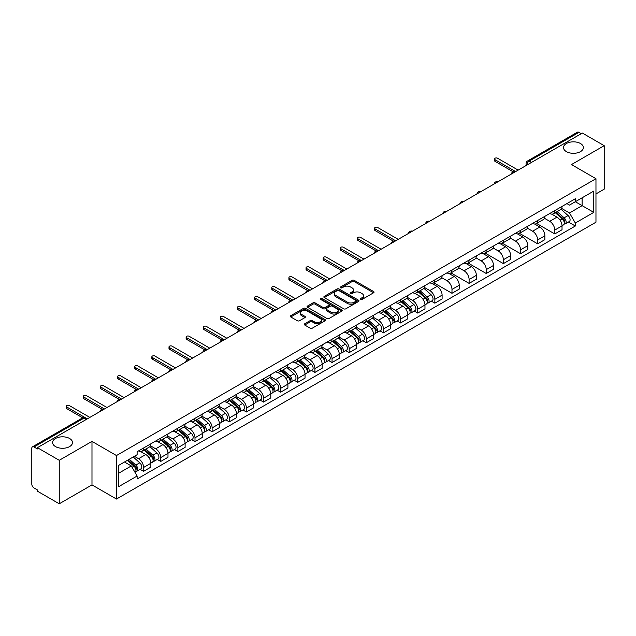 <?xml version="1.0" encoding="UTF-8"?>
<svg xmlns="http://www.w3.org/2000/svg" width="636" height="636" viewBox="0 0 636 636"><rect width="100%" height="100%" fill="white"/><g stroke="black" fill="none" stroke-linecap="round" stroke-linejoin="round"><path stroke-width="0.95" d="M360.644 299.389A1.065 0.612 0 0 0 362.154 299.389L373.602 292.775A1.526 0.882 0 0 0 374.055 292.155A1.526 0.882 0 0 0 373.602 291.534L354.204 280.333A1.526 0.882 0 0 0 352.042 280.333L340.594 286.939A1.065 0.612 0 0 0 340.276 287.377A1.065 0.612 0 0 0 340.594 287.814A1.065 0.612 0 0 0 342.104 287.814L343.583 286.955A4.881 2.814 0 0 1 350.484 286.955L352.098 287.893A4.881 2.814 0 0 1 353.529 289.881A4.881 2.814 0 0 1 352.098 291.876L350.619 292.727A1.065 0.612 0 0 0 350.301 293.164A1.065 0.612 0 0 0 350.619 293.601A1.065 0.612 0 0 0 352.129 293.601L353.608 292.743A4.881 2.814 0 0 1 360.509 292.743L362.123 293.681A4.881 2.814 0 0 1 363.554 295.668A4.881 2.814 0 0 1 362.123 297.664L360.644 298.523A1.065 0.612 0 0 0 360.334 298.952A1.065 0.612 0 0 0 360.644 299.389L360.644 298.523M69.578 438.482A9.938 5.74 0 0 0 58.751 437.242A9.938 5.74 0 0 0 52.613 442.545A9.938 5.74 0 0 0 55.523 446.599A9.938 5.74 0 0 0 66.351 447.847A9.938 5.74 0 0 0 72.488 442.545A9.938 5.74 0 0 0 69.578 438.482M580.477 143.521A9.938 5.74 0 0 0 569.649 142.273A9.938 5.74 0 0 0 563.512 147.576A9.938 5.74 0 0 0 566.422 151.638A9.938 5.74 0 0 0 577.25 152.879A9.938 5.74 0 0 0 583.387 147.576A9.938 5.74 0 0 0 580.477 143.521M304.724 323.772A1.526 0.882 0 0 0 304.278 324.392A1.526 0.882 0 0 0 304.724 325.02L310.169 328.16A1.526 0.882 0 0 0 312.324 328.16L325.044 320.814A1.526 0.882 0 0 0 325.489 320.194A1.526 0.882 0 0 0 325.044 319.574L305.638 308.365A1.526 0.882 0 0 0 303.483 308.365L290.763 315.71A1.526 0.882 0 0 0 290.318 316.33A1.526 0.882 0 0 0 290.763 316.959L297.338 320.751A1.526 0.882 0 0 0 299.492 320.751L304.938 317.61A1.526 0.882 0 0 0 305.383 316.99A1.526 0.882 0 0 0 304.938 316.362L301.679 314.486A4.078 2.353 0 0 1 300.478 312.817A4.078 2.353 0 0 1 302.998 310.646A4.078 2.353 0 0 1 307.442 311.155L320.218 318.525A4.078 2.353 0 0 1 321.411 320.194A4.078 2.353 0 0 1 318.898 322.365A4.078 2.353 0 0 1 314.454 321.856L312.324 320.631A1.526 0.882 0 0 0 310.169 320.631L304.724 323.772L304.724 325.02L310.169 321.895L310.169 320.631M116.475 455.543L91.982 441.4L59.259 460.297L37.405 447.68L582.345 133.059L604.2 145.676L571.47 164.573L595.964 178.708L116.475 455.543L116.475 499.037L595.964 222.21L595.964 178.708M343.694 308.802A1.526 0.882 0 0 0 345.849 308.802L358.569 301.456A1.526 0.882 0 0 0 359.014 300.836A1.526 0.882 0 0 0 358.569 300.216L339.163 289.014A1.526 0.882 0 0 0 337.008 289.014L324.288 296.36A1.526 0.882 0 0 0 323.843 296.98A1.526 0.882 0 0 0 324.288 297.6L343.694 308.802M320.997 299.62A1.065 0.612 0 0 1 322.078 299.771L322.078 298.507L341.802 309.891A1.526 0.882 0 0 1 342.248 310.519A1.526 0.882 0 0 1 341.802 311.139L329.082 318.485A1.526 0.882 0 0 1 326.928 318.485L307.522 307.275L307.522 306.035A1.526 0.882 0 0 0 307.077 306.655A1.526 0.882 0 0 0 307.522 307.275M307.522 306.035L312.968 302.895A1.526 0.882 0 0 1 315.122 302.895L322.993 307.434A1.526 0.882 0 0 0 325.147 307.434L328.764 305.352A1.526 0.882 0 0 0 329.21 304.724A1.526 0.882 0 0 0 328.764 304.103L320.568 299.373A1.065 0.612 0 0 1 320.258 298.936A1.065 0.612 0 0 1 320.918 298.371A1.065 0.612 0 0 1 322.078 298.507M59.259 460.297L59.259 503.792L37.405 491.175L37.405 489.911L33.994 487.939A3.108 1.797 -120 0 1 31.8 484.139L31.8 448.253A3.108 1.797 -120 0 1 32.444 446.83L82.195 418.106A3.108 1.797 60 0 1 83.745 418.257L33.994 446.981A3.108 1.797 -120 0 0 32.444 446.83M595.964 193.924L604.2 189.17L604.2 145.676M59.259 503.792L91.982 484.902L116.475 499.037M37.405 447.68L37.405 448.944L33.994 446.981M531.497 162.419L529.192 161.083A3.108 1.797 60 0 0 527.634 160.932L577.385 132.209A3.108 1.797 60 0 1 578.943 132.36L529.192 161.083A3.108 1.797 120 0 0 526.998 164.891L526.998 165.018M581.248 133.695L578.943 132.36M554.783 210.603A7.147 4.126 60 0 1 553.296 213.807L560.547 209.626A7.147 4.126 -120 0 0 562.025 206.422M544.495 218.299L549.727 221.32A7.147 4.126 60 0 1 554.783 230.073L562.025 225.883A7.147 4.126 -120 0 0 556.977 217.138L551.786 214.141M562.025 225.883L562.025 229.755L554.783 233.937L536.609 223.451M553.296 213.807A7.147 4.126 60 0 1 549.782 213.489M554.783 230.073L554.783 233.937M537.651 220.493A7.147 4.126 60 0 1 536.164 223.705L543.414 219.515A7.147 4.126 -120 0 0 544.893 216.312M519.477 233.34L537.651 243.827L544.893 239.645L544.893 235.773A7.147 4.126 -120 0 0 539.845 227.028L534.653 224.031M536.164 223.705A7.147 4.126 60 0 1 532.65 223.379M527.363 228.189L532.594 231.21A7.147 4.126 60 0 1 537.651 239.963L537.651 243.827M520.51 230.383A7.147 4.126 60 0 1 519.032 233.595L526.282 229.405A7.147 4.126 -120 0 0 527.761 226.201M502.345 243.23L520.518 253.716L527.761 249.535L527.761 245.671A7.147 4.126 -120 0 0 522.712 236.918L517.521 233.921M519.032 233.595A7.147 4.126 60 0 1 515.518 233.269M510.231 238.079L515.462 241.1A7.147 4.126 60 0 1 520.518 249.853L520.518 253.716M503.378 240.281A7.147 4.126 60 0 1 501.899 243.485L509.15 239.303A7.147 4.126 -120 0 0 510.628 236.091M485.212 253.12L503.378 263.614L510.628 259.424L510.628 255.561A7.147 4.126 -120 0 0 505.58 246.808L500.389 243.811M501.899 243.485A7.147 4.126 60 0 1 498.385 243.159M493.099 247.968L498.33 250.989A7.147 4.126 60 0 1 503.378 259.742L503.378 263.614M486.246 250.171A7.147 4.126 60 0 1 484.767 253.374L492.018 249.193A7.147 4.126 -120 0 0 493.496 245.981M468.08 263.01L486.246 273.504L493.496 269.314L493.496 265.45A7.147 4.126 -120 0 0 488.448 256.698L483.257 253.708M484.767 253.374A7.147 4.126 60 0 1 481.253 253.056M475.967 257.866L481.198 260.887A7.147 4.126 60 0 1 486.246 269.632L486.246 273.504M469.114 260.06A7.147 4.126 60 0 1 467.635 263.264L474.885 259.083A7.147 4.126 -120 0 0 476.364 255.879M450.948 272.9L469.114 283.394L476.364 279.212L476.364 275.34A7.147 4.126 -120 0 0 471.316 266.587L466.124 263.598M467.635 263.264A7.147 4.126 60 0 1 464.121 262.946M458.826 267.756L464.065 270.777A7.147 4.126 60 0 1 469.114 279.53L469.114 283.394M451.981 269.95A7.147 4.126 60 0 1 450.503 273.162L457.753 268.972A7.147 4.126 -120 0 0 459.232 265.769M433.816 282.797L451.981 293.283L459.232 289.102L459.232 285.23A7.147 4.126 -120 0 0 454.183 276.485L448.992 273.488M450.503 273.162A7.147 4.126 60 0 1 446.989 272.836M441.694 277.646L446.933 280.667A7.147 4.126 60 0 1 451.981 289.42L451.981 293.283M434.849 279.84A7.147 4.126 60 0 1 433.37 283.052L440.621 278.862A7.147 4.126 -120 0 0 442.1 275.658M431.375 301.17L434.849 303.173L442.1 298.992L442.1 295.128A7.147 4.126 -120 0 0 437.051 286.375L431.86 283.378M433.37 283.052A7.147 4.126 60 0 1 429.857 282.726M424.562 287.536L429.801 290.557A7.147 4.126 60 0 1 434.849 299.31L434.849 303.173M417.717 289.738A7.147 4.126 60 0 1 416.238 292.942L423.489 288.76A7.147 4.126 -120 0 0 424.967 285.548M414.243 311.06L417.717 313.071L424.967 308.881L424.967 305.018A7.147 4.126 -120 0 0 419.919 296.265L414.728 293.268M416.238 292.942A7.147 4.126 60 0 1 412.724 292.616M407.43 297.425L412.669 300.446A7.147 4.126 60 0 1 417.717 309.199L417.717 313.071M400.585 299.628A7.147 4.126 60 0 1 399.106 302.831L406.356 298.65A7.147 4.126 -120 0 0 407.835 295.438M397.11 320.949L400.585 322.961L407.835 318.771L407.835 314.907A7.147 4.126 -120 0 0 402.787 306.155L397.595 303.157M399.106 302.831A7.147 4.126 60 0 1 395.592 302.513M390.297 307.315L395.536 310.344A7.147 4.126 60 0 1 400.585 319.089L400.585 322.961M383.452 309.517A7.147 4.126 60 0 1 381.974 312.721L389.224 308.54A7.147 4.126 -120 0 0 390.703 305.336M379.978 330.847L383.452 332.851L390.703 328.669L390.703 324.797A7.147 4.126 -120 0 0 385.655 316.044L380.463 313.055M381.974 312.721A7.147 4.126 60 0 1 378.46 312.403M373.165 317.213L378.404 320.234A7.147 4.126 60 0 1 383.452 328.979L383.452 332.851M366.32 319.407A7.147 4.126 60 0 1 364.841 322.619L372.092 318.429A7.147 4.126 -120 0 0 373.57 315.225M362.846 340.737L366.32 342.74L373.57 338.559L373.57 334.687A7.147 4.126 -120 0 0 368.522 325.942L363.331 322.945M364.841 322.619A7.147 4.126 60 0 1 361.328 322.293M356.033 327.103L361.272 330.124A7.147 4.126 60 0 1 366.32 338.877L366.32 342.74M349.188 329.297A7.147 4.126 60 0 1 347.709 332.509L354.96 328.319A7.147 4.126 -120 0 0 356.438 325.115M345.714 350.627L349.188 352.63L356.438 348.449L356.438 344.577A7.147 4.126 -120 0 0 351.39 335.832L346.199 332.835M347.709 332.509A7.147 4.126 60 0 1 344.195 332.183M338.901 336.993L344.14 340.014A7.147 4.126 60 0 1 349.188 348.767L349.188 352.63M332.056 339.195A7.147 4.126 60 0 1 330.577 342.399L337.827 338.217A7.147 4.126 -120 0 0 339.306 335.005M328.581 360.517L332.056 362.528L339.306 358.338L339.306 354.475A7.147 4.126 -120 0 0 334.258 345.722L329.066 342.725M330.577 342.399A7.147 4.126 60 0 1 327.063 342.073M321.768 346.882L327.007 349.903A7.147 4.126 60 0 1 332.056 358.656L332.056 362.528M314.923 349.085A7.147 4.126 60 0 1 313.445 352.288L320.695 348.107A7.147 4.126 -120 0 0 322.174 344.895M311.449 370.406L314.923 372.418L322.174 368.228L322.174 364.364A7.147 4.126 -120 0 0 317.118 355.611L311.934 352.614M313.445 352.288A7.147 4.126 60 0 1 309.931 351.97M304.636 356.772L309.875 359.801A7.147 4.126 60 0 1 314.923 368.546L314.923 372.418M297.791 358.974A7.147 4.126 60 0 1 296.312 362.178L303.563 357.996A7.147 4.126 -120 0 0 305.041 354.793M294.317 380.304L297.791 382.308L305.041 378.126L305.041 374.254A7.147 4.126 -120 0 0 299.985 365.501L294.802 362.512M296.312 362.178A7.147 4.126 60 0 1 292.799 361.86M287.504 366.67L292.743 369.691A7.147 4.126 60 0 1 297.791 378.436L297.791 382.308M280.659 368.864A7.147 4.126 60 0 1 279.18 372.076L286.431 367.886A7.147 4.126 -120 0 0 287.909 364.682M277.185 390.194L280.659 392.197L287.909 388.016L287.909 384.144A7.147 4.126 -120 0 0 282.853 375.399L277.67 372.402M279.18 372.076A7.147 4.126 60 0 1 275.666 371.75M270.372 376.56L275.611 379.581A7.147 4.126 60 0 1 280.659 388.334L280.659 392.197M263.527 378.754A7.147 4.126 60 0 1 262.048 381.966L269.298 377.776A7.147 4.126 -120 0 0 270.777 374.572M260.052 400.084L263.527 402.087L270.777 397.905L270.777 394.034A7.147 4.126 -120 0 0 265.721 385.289L260.537 382.292M262.048 381.966A7.147 4.126 60 0 1 258.534 381.64M253.239 386.45L258.478 389.471A7.147 4.126 60 0 1 263.527 398.223L263.527 402.087M246.394 388.652A7.147 4.126 60 0 1 244.916 391.856L252.166 387.674A7.147 4.126 -120 0 0 253.645 384.462M242.92 409.974L246.394 411.985L253.645 407.795L253.645 403.932A7.147 4.126 -120 0 0 248.589 395.179L243.405 392.181M244.916 391.856A7.147 4.126 60 0 1 241.402 391.53M236.107 396.339L241.346 399.36A7.147 4.126 60 0 1 246.394 408.113L246.394 411.985M229.262 398.541A7.147 4.126 60 0 1 227.783 401.745L235.034 397.564A7.147 4.126 -120 0 0 236.513 394.352M225.788 419.863L229.262 421.875L236.513 417.685L236.513 413.821A7.147 4.126 -120 0 0 231.456 405.068L226.273 402.071M227.783 401.745A7.147 4.126 60 0 1 224.27 401.427M218.975 406.229L224.214 409.258A7.147 4.126 60 0 1 229.262 418.003L229.262 421.875M212.13 408.431A7.147 4.126 60 0 1 210.651 411.635L217.902 407.453A7.147 4.126 -120 0 0 219.38 404.25M208.656 429.761L212.13 431.765L219.38 427.583L219.38 423.711A7.147 4.126 -120 0 0 214.324 414.958L209.141 411.969M210.651 411.635A7.147 4.126 60 0 1 207.137 411.317M201.843 416.127L207.082 419.148A7.147 4.126 60 0 1 212.13 427.893L212.13 431.765M194.998 418.321A7.147 4.126 60 0 1 193.519 421.525L200.769 417.343A7.147 4.126 -120 0 0 202.248 414.139M191.523 439.651L194.998 441.654L202.248 437.473L202.248 433.601A7.147 4.126 -120 0 0 197.192 424.856L192.008 421.859M193.519 421.525A7.147 4.126 60 0 1 189.997 421.207M184.71 426.017L189.949 429.038A7.147 4.126 60 0 1 194.998 437.791L194.998 441.654M177.865 428.211A7.147 4.126 60 0 1 176.387 431.423L183.637 427.233A7.147 4.126 -120 0 0 185.116 424.029M174.391 449.541L177.865 451.544L185.116 447.362L185.116 443.491A7.147 4.126 -120 0 0 180.06 434.746L174.876 431.749M176.387 431.423A7.147 4.126 60 0 1 172.865 431.097M167.578 435.906L172.817 438.927A7.147 4.126 60 0 1 177.865 447.68L177.865 451.544M160.733 438.101A7.147 4.126 60 0 1 159.254 441.312L166.505 437.123A7.147 4.126 -120 0 0 167.984 433.919M157.259 459.43L160.733 461.442L167.984 457.252L167.984 453.388A7.147 4.126 -120 0 0 162.927 444.636L157.744 441.638M159.254 441.312A7.147 4.126 60 0 1 155.733 440.987M150.446 445.796L155.685 448.817A7.147 4.126 60 0 1 160.733 457.57L160.733 461.442M143.601 447.998A7.147 4.126 60 0 1 142.122 451.202L149.373 447.021A7.147 4.126 -120 0 0 150.851 443.809M140.127 469.32L143.601 471.332L150.851 467.142L150.851 463.278A7.147 4.126 -120 0 0 145.795 454.525L140.612 451.528M142.122 451.202A7.147 4.126 60 0 1 138.6 450.884M134.379 456.298L138.545 458.715A7.147 4.126 60 0 1 143.601 467.46L143.601 471.332M566.915 203.6L569.498 205.086L593.77 191.078L582.123 197.796L582.123 205.659L569.498 212.949L561.628 208.409M118.67 473.232L131.302 465.942L137.122 476.022L118.67 486.675L118.67 465.369L137.122 454.716L137.122 451.735L575.318 198.75L575.318 201.723L593.77 212.376L575.318 223.029L569.498 212.949M593.77 191.078L593.77 212.376M137.122 476.022L137.122 479.003L575.318 226.011L575.318 223.029M91.982 441.4L91.982 484.902M131.302 465.942L124.489 462.006M568.433 222.044L575.318 226.011M361.065 299.54L362.123 298.928A4.881 2.814 0 0 0 363.554 296.94L363.554 295.668M353.529 289.881L353.529 291.153A4.881 2.814 0 0 1 352.098 293.14L351.04 293.752M373.586 292.791L354.204 281.597A1.526 0.882 0 0 0 352.042 281.597L341.015 287.965M358.545 301.472L339.163 290.278A1.526 0.882 0 0 0 337.008 290.278L324.304 297.616M355.874 301.273A1.065 0.612 0 0 0 356.184 300.836A1.065 0.612 0 0 0 355.874 300.399L338.837 290.565A1.065 0.612 0 0 0 337.334 290.565L335.768 291.471A4.881 2.814 0 0 0 334.337 293.458A4.881 2.814 0 0 0 335.768 295.454L347.407 302.172A4.881 2.814 0 0 0 354.308 302.172L355.874 301.273L355.874 302.537A1.065 0.612 0 0 0 356.184 302.108L356.184 300.836M334.337 293.458L334.337 294.73A4.881 2.814 0 0 0 335.768 296.726L335.768 295.454M355.874 302.537L354.308 303.444A4.881 2.814 0 0 1 347.407 303.444L335.768 296.726M307.546 307.291L312.968 304.159L312.968 302.895M329.21 304.724L329.21 305.995A1.526 0.882 0 0 1 328.764 306.616L325.147 308.706A1.526 0.882 0 0 1 322.993 308.706L315.122 304.159A1.526 0.882 0 0 0 312.968 304.159M322.078 299.771L341.786 311.147M331.157 312.149A4.078 2.353 0 0 0 335.601 312.658A4.078 2.353 0 0 0 338.121 310.487A4.078 2.353 0 0 0 336.929 308.818L332.429 306.218A1.526 0.882 0 0 0 330.267 306.218L326.658 308.309A1.526 0.882 0 0 0 326.212 308.929A1.526 0.882 0 0 0 326.658 309.549L331.157 312.149L331.157 313.421A4.078 2.353 0 0 0 335.601 313.93A4.078 2.353 0 0 0 338.121 311.751L338.121 310.487M326.212 308.929L326.212 310.193A1.526 0.882 0 0 0 326.658 310.821L326.658 309.549M331.157 313.421L326.658 310.821M321.411 320.194L321.411 321.458A4.078 2.353 0 0 1 318.898 323.637A4.078 2.353 0 0 1 314.454 323.128L312.324 321.895A1.526 0.882 0 0 0 310.169 321.895M300.478 312.817L300.478 314.089A4.078 2.353 0 0 0 301.679 315.75L301.679 314.486M304.938 316.362L304.938 317.61L301.679 315.75M325.044 319.574L325.044 320.814L305.638 309.637A1.526 0.882 0 0 0 303.483 309.637L290.779 316.966L290.763 315.71M555.276 212.67L562.256 218.903A3.88 2.242 60 0 1 563.472 224.905L562.025 225.74M555.459 212.837L558.742 214.73M555.975 212.265L563.75 219.197A1.86 1.073 60 0 1 564.331 222.075A1.86 1.073 60 0 1 564.164 222.147M557.144 211.589L564.124 217.822A3.88 2.242 60 0 1 565.34 223.824A3.88 2.242 60 0 1 564.172 223.952M561.032 209.252L568.075 215.54A3.88 2.242 60 0 1 569.3 221.543L565.34 223.824M513.236 171.847L495.039 161.337A1.789 1.034 180 0 1 494.514 160.606L494.514 158.96A1.789 1.034 -0 0 0 495.039 159.692L515.629 171.577M518.157 170.122L497.559 158.229A1.789 1.034 -0 0 0 495.611 158.006A1.789 1.034 -0 0 0 494.514 158.96M418.218 291.805L425.198 298.03A3.88 2.242 60 0 1 426.414 304.032L424.967 304.875M418.401 291.964L421.684 293.864M418.917 291.391L426.684 298.324A1.86 1.073 60 0 1 427.273 301.21A1.86 1.073 60 0 1 427.106 301.273M420.086 290.724L427.066 296.956A3.88 2.242 60 0 1 428.282 302.959A3.88 2.242 60 0 1 427.106 303.078M423.974 288.386L431.017 294.667A3.88 2.242 60 0 1 432.234 300.677L428.282 302.959M401.085 301.695L408.066 307.919A3.88 2.242 60 0 1 409.282 313.93L407.835 314.764M401.268 301.854L404.552 303.754M401.785 301.289L409.552 308.221A1.86 1.073 60 0 1 410.14 311.099A1.86 1.073 60 0 1 409.974 311.171M402.946 300.613L409.934 306.846A3.88 2.242 60 0 1 411.15 312.848A3.88 2.242 60 0 1 409.974 312.976M406.841 298.276L413.885 304.565A3.88 2.242 60 0 1 415.101 310.567L411.15 312.848M383.953 311.584L390.933 317.817A3.88 2.242 60 0 1 392.15 323.819L390.703 324.654M384.136 311.751L387.419 313.643M384.653 311.179L392.42 318.111A1.86 1.073 60 0 1 393.008 320.989A1.86 1.073 60 0 1 392.841 321.061M385.814 310.503L392.802 316.736A3.88 2.242 60 0 1 394.018 322.738A3.88 2.242 60 0 1 392.841 322.865M389.709 308.166L396.753 314.454A3.88 2.242 60 0 1 397.969 320.457L394.018 322.738M366.821 321.474L373.801 327.707A3.88 2.242 60 0 1 375.017 333.709L373.57 334.544M367.004 321.641L370.287 323.541M367.521 321.069L375.288 328.001A1.86 1.073 60 0 1 375.876 330.879A1.86 1.073 60 0 1 375.709 330.951M368.681 320.401L375.669 326.626A3.88 2.242 60 0 1 376.886 332.628A3.88 2.242 60 0 1 375.709 332.755M372.577 318.064L379.62 324.344A3.88 2.242 60 0 1 380.837 330.346L376.886 332.628M349.689 331.364L356.669 337.597A3.88 2.242 60 0 1 357.885 343.599L356.438 344.434M349.872 331.531L353.155 333.431M350.388 330.959L358.155 337.891A1.86 1.073 60 0 1 358.744 340.777A1.86 1.073 60 0 1 358.577 340.84M351.549 330.291L358.537 336.516A3.88 2.242 60 0 1 359.753 342.526A3.88 2.242 60 0 1 358.577 342.645M355.445 327.953L362.488 334.234A3.88 2.242 60 0 1 363.705 340.236L359.753 342.526M332.556 341.262L339.537 347.487A3.88 2.242 60 0 1 340.753 353.489L339.306 354.332M332.739 341.421L336.023 343.321M333.256 340.848L341.023 347.781A1.86 1.073 60 0 1 341.612 350.667A1.86 1.073 60 0 1 341.437 350.73M334.417 340.18L341.405 346.413A3.88 2.242 60 0 1 342.621 352.416A3.88 2.242 60 0 1 341.445 352.535M338.312 337.843L345.356 344.124A3.88 2.242 60 0 1 346.572 350.134L342.621 352.416M315.424 351.151L322.404 357.376A3.88 2.242 60 0 1 323.621 363.387L322.174 364.221M315.607 351.31L318.89 353.211M316.124 350.746L323.891 357.671A1.86 1.073 60 0 1 324.479 360.556A1.86 1.073 60 0 1 324.304 360.62M317.285 350.07L324.273 356.303A3.88 2.242 60 0 1 325.489 362.305A3.88 2.242 60 0 1 324.312 362.433M321.18 347.733L328.224 354.021A3.88 2.242 60 0 1 329.44 360.024L325.489 362.305M298.284 361.041L305.272 367.266A3.88 2.242 60 0 1 306.488 373.276L305.041 374.111M298.475 361.208L301.758 363.1M298.992 360.636L306.759 367.568A1.86 1.073 60 0 1 307.347 370.446A1.86 1.073 60 0 1 307.172 370.518M300.152 359.96L307.132 366.193A3.88 2.242 60 0 1 308.357 372.195A3.88 2.242 60 0 1 307.18 372.322M304.048 357.623L311.091 363.911A3.88 2.242 60 0 1 312.308 369.914L308.357 372.195M281.152 370.931L288.14 377.164A3.88 2.242 60 0 1 289.356 383.166L287.909 384.001M281.343 371.098L284.626 372.99M281.859 370.526L289.626 377.458A1.86 1.073 60 0 1 290.215 380.336A1.86 1.073 60 0 1 290.04 380.408M283.02 369.858L290 376.083A3.88 2.242 60 0 1 291.224 382.085A3.88 2.242 60 0 1 290.048 382.212M286.916 367.521L293.959 373.801A3.88 2.242 60 0 1 295.176 379.803L291.224 382.085M264.02 380.821L271.008 387.054A3.88 2.242 60 0 1 272.224 393.056L270.777 393.891M264.21 380.988L267.494 382.888M264.727 380.415L272.494 387.348A1.86 1.073 60 0 1 273.083 390.234A1.86 1.073 60 0 1 272.908 390.297M265.888 379.748L272.868 385.973A3.88 2.242 60 0 1 274.092 391.983A3.88 2.242 60 0 1 272.916 392.102M269.783 377.41L276.827 383.691A3.88 2.242 60 0 1 278.043 389.693L274.092 391.983M246.887 390.711L253.875 396.944A3.88 2.242 60 0 1 255.092 402.946L253.645 403.788M247.078 390.878L250.361 392.778M247.595 390.305L255.362 397.238A1.86 1.073 60 0 1 255.95 400.124A1.86 1.073 60 0 1 255.775 400.187M248.755 389.637L255.736 395.862A3.88 2.242 60 0 1 256.96 401.873A3.88 2.242 60 0 1 255.783 401.992M252.651 387.3L259.695 393.581A3.88 2.242 60 0 1 260.911 399.591L256.96 401.873M229.755 400.608L236.743 406.833A3.88 2.242 60 0 1 237.959 412.836L236.513 413.678M229.946 400.767L233.229 402.668M230.463 400.203L238.23 407.127A1.86 1.073 60 0 1 238.818 410.013A1.86 1.073 60 0 1 238.643 410.077M231.623 399.527L238.603 405.76A3.88 2.242 60 0 1 239.828 411.762A3.88 2.242 60 0 1 238.651 411.89M235.519 397.19L242.562 403.478A3.88 2.242 60 0 1 243.779 409.481L239.828 411.762M212.623 410.498L219.611 416.723A3.88 2.242 60 0 1 220.827 422.733L219.38 423.568M212.814 410.665L216.097 412.557M213.33 410.093L221.097 417.025A1.86 1.073 60 0 1 221.686 419.903A1.86 1.073 60 0 1 221.511 419.975M214.491 409.417L221.471 415.65A3.88 2.242 60 0 1 222.695 421.652A3.88 2.242 60 0 1 221.519 421.779M218.387 407.08L225.43 413.368A3.88 2.242 60 0 1 226.647 419.37L222.695 421.652M195.491 420.388L202.471 426.621A3.88 2.242 60 0 1 203.695 432.623L202.248 433.458M195.681 420.555L198.965 422.447M196.198 419.983L203.965 426.915A1.86 1.073 60 0 1 204.554 429.793A1.86 1.073 60 0 1 204.379 429.864M197.359 419.307L204.339 425.54A3.88 2.242 60 0 1 205.563 431.542A3.88 2.242 60 0 1 204.387 431.669M201.254 416.978L208.298 423.258A3.88 2.242 60 0 1 209.514 429.26L205.563 431.542M393.31 241.084L375.105 230.574A1.789 1.034 180 0 1 374.588 229.85L374.588 228.197A1.789 1.034 -0 0 0 375.105 228.928L395.703 240.813M398.223 239.359L377.633 227.473A1.789 1.034 -0 0 0 375.685 227.243A1.789 1.034 -0 0 0 374.588 228.197M376.178 250.974L357.973 240.472A1.789 1.034 180 0 1 357.456 239.74L357.456 238.087A1.789 1.034 -0 0 0 357.973 238.818L378.571 250.711M381.091 249.248L360.501 237.363A1.789 1.034 -0 0 0 358.553 237.141A1.789 1.034 -0 0 0 357.456 238.087M359.046 260.863L340.84 250.361A1.789 1.034 180 0 1 340.324 249.63L340.324 247.984A1.789 1.034 -0 0 0 340.84 248.708L361.439 260.601M363.959 259.138L343.368 247.253A1.789 1.034 -0 0 0 341.421 247.03A1.789 1.034 -0 0 0 340.324 247.984M341.914 270.761L323.708 260.251A1.789 1.034 180 0 1 323.191 259.52L323.191 257.874A1.789 1.034 -0 0 0 323.708 258.606L344.307 270.491M346.827 269.036L326.236 257.143A1.789 1.034 -0 0 0 324.288 256.92A1.789 1.034 -0 0 0 323.191 257.874M324.781 280.651L306.576 270.141A1.789 1.034 180 0 1 306.059 269.41L306.059 267.764A1.789 1.034 -0 0 0 306.576 268.495L327.166 280.381M329.694 278.926L309.104 267.033A1.789 1.034 -0 0 0 307.156 266.81A1.789 1.034 -0 0 0 306.059 267.764M307.649 290.541L289.444 280.031A1.789 1.034 180 0 1 288.919 279.307L288.919 277.654A1.789 1.034 -0 0 0 289.444 278.385L310.034 290.27M312.562 288.816L291.972 276.922A1.789 1.034 -0 0 0 290.024 276.7A1.789 1.034 -0 0 0 288.919 277.654M290.517 300.43L272.311 289.921A1.789 1.034 180 0 1 271.787 289.197L271.787 287.544A1.789 1.034 -0 0 0 272.311 288.275L292.902 300.168M295.43 298.705L274.839 286.82A1.789 1.034 -0 0 0 272.892 286.598A1.789 1.034 -0 0 0 271.787 287.544M273.385 310.32L255.179 299.818A1.789 1.034 180 0 1 254.654 299.087L254.654 297.441A1.789 1.034 -0 0 0 255.179 298.165L275.77 310.058M278.298 308.595L257.707 296.71A1.789 1.034 -0 0 0 255.759 296.487A1.789 1.034 -0 0 0 254.654 297.441M256.252 320.218L238.047 309.708A1.789 1.034 180 0 1 237.522 308.977L237.522 307.331A1.789 1.034 -0 0 0 238.047 308.062L258.637 319.948M261.165 318.485L240.575 306.6A1.789 1.034 -0 0 0 238.627 306.377A1.789 1.034 -0 0 0 237.522 307.331M239.112 330.108L220.915 319.598A1.789 1.034 180 0 1 220.39 318.867L220.39 317.221A1.789 1.034 -0 0 0 220.915 317.952L241.505 329.838M244.033 328.383L223.443 316.49A1.789 1.034 -0 0 0 221.495 316.267A1.789 1.034 -0 0 0 220.39 317.221M221.98 339.998L203.782 329.488A1.789 1.034 180 0 1 203.258 328.764L203.258 327.111A1.789 1.034 -0 0 0 203.782 327.842L224.373 339.727M226.901 338.273L206.31 326.379A1.789 1.034 -0 0 0 204.363 326.157A1.789 1.034 -0 0 0 203.258 327.111M204.848 349.887L186.65 339.378A1.789 1.034 180 0 1 186.125 338.654L186.125 337A1.789 1.034 -0 0 0 186.65 337.732L207.241 349.625M209.769 348.162L189.178 336.277A1.789 1.034 -0 0 0 187.23 336.054A1.789 1.034 -0 0 0 186.125 337M187.715 359.777L169.518 349.275A1.789 1.034 180 0 1 168.993 348.544L168.993 346.898A1.789 1.034 -0 0 0 169.518 347.622L190.108 359.515M192.636 358.052L172.046 346.167A1.789 1.034 -0 0 0 170.098 345.944A1.789 1.034 -0 0 0 168.993 346.898M170.583 369.675L152.386 359.165A1.789 1.034 180 0 1 151.861 358.434L151.861 356.788A1.789 1.034 -0 0 0 152.386 357.512L172.976 369.405M175.504 367.942L154.914 356.057A1.789 1.034 -0 0 0 152.966 355.834A1.789 1.034 -0 0 0 151.861 356.788M153.451 379.565L135.253 369.055A1.789 1.034 180 0 1 134.729 368.324L134.729 366.678A1.789 1.034 -0 0 0 135.253 367.409L155.844 379.295M158.372 377.84L137.781 365.946A1.789 1.034 -0 0 0 135.834 365.724A1.789 1.034 -0 0 0 134.729 366.678M178.358 430.278L185.338 436.511A3.88 2.242 60 0 1 186.563 442.513L185.116 443.348M178.549 430.445L181.832 432.345M179.066 429.872L186.833 436.805A1.86 1.073 60 0 1 187.421 439.691A1.86 1.073 60 0 1 187.246 439.754M180.226 429.205L187.207 435.429A3.88 2.242 60 0 1 188.431 441.432A3.88 2.242 60 0 1 187.254 441.559M184.122 426.867L191.166 433.148A3.88 2.242 60 0 1 192.382 439.15L188.431 441.432M136.319 389.455L118.121 378.945A1.789 1.034 180 0 1 117.596 378.221L117.596 376.568A1.789 1.034 -0 0 0 118.121 377.299L138.712 389.184M141.24 387.729L120.649 375.836A1.789 1.034 -0 0 0 118.701 375.614A1.789 1.034 -0 0 0 117.596 376.568M161.226 440.168L168.206 446.4A3.88 2.242 60 0 1 169.43 452.403L167.984 453.237M161.417 440.335L164.7 442.235M161.934 439.762L169.701 446.695A1.86 1.073 60 0 1 170.289 449.58A1.86 1.073 60 0 1 170.114 449.644M163.094 439.094L170.074 445.319A3.88 2.242 60 0 1 171.299 451.329A3.88 2.242 60 0 1 170.122 451.449M166.99 436.757L174.033 443.038A3.88 2.242 60 0 1 175.25 449.048L171.299 451.329M119.186 399.344L100.989 388.835A1.789 1.034 180 0 1 100.464 388.111L100.464 386.457A1.789 1.034 -0 0 0 100.989 387.189L121.579 399.074M124.107 397.619L103.517 385.734A1.789 1.034 -0 0 0 101.569 385.503A1.789 1.034 -0 0 0 100.464 386.457M144.094 450.065L151.074 456.29A3.88 2.242 60 0 1 152.298 462.293L150.843 463.135M144.285 450.224L147.568 452.124M144.801 449.652L152.568 456.584A1.86 1.073 60 0 1 153.157 459.47A1.86 1.073 60 0 1 152.982 459.534M145.962 448.984L152.942 455.217A3.88 2.242 60 0 1 154.166 461.219A3.88 2.242 60 0 1 152.99 461.346M149.858 446.647L156.901 452.935A3.88 2.242 60 0 1 158.118 458.938L154.166 461.219M102.054 409.234L83.857 398.732A1.789 1.034 180 0 1 83.332 398.001L83.332 396.355A1.789 1.034 -0 0 0 83.857 397.079L104.447 408.972M106.975 407.509L86.385 395.624A1.789 1.034 -0 0 0 84.437 395.401A1.789 1.034 -0 0 0 83.332 396.355M127.391 460.337L133.942 466.18A3.88 2.242 60 0 1 135.166 472.19L134.975 472.302M127.454 460.297L130.436 462.014M128.09 459.931L135.436 466.482A1.86 1.073 60 0 1 136.024 469.36A1.86 1.073 60 0 1 135.85 469.432M129.259 459.256L135.81 465.107A3.88 2.242 60 0 1 137.034 471.109A3.88 2.242 60 0 1 135.858 471.236M133.21 456.974L139.769 462.825A3.88 2.242 60 0 1 140.985 468.827L137.034 471.109M82.728 417.86L66.724 408.622A1.789 1.034 180 0 1 66.2 407.891L66.2 406.245A1.789 1.034 -0 0 0 66.724 406.968L87.315 418.862M89.843 417.399L69.252 405.514A1.789 1.034 -0 0 0 67.305 405.291A1.789 1.034 -0 0 0 66.2 406.245M527.101 164.955L526.998 164.891A3.108 1.797 0 0 1 526.083 163.619L526.083 165.543M160.733 457.57L167.984 453.388M177.865 447.68L185.116 443.491M194.998 437.791L202.248 433.601M212.13 427.893L219.38 423.711M229.262 418.003L236.513 413.821M246.394 408.113L253.645 403.932M263.527 398.223L270.777 394.034M280.659 388.334L287.909 384.144M297.791 378.436L305.041 374.254M314.923 368.546L322.174 364.364M332.056 358.656L339.306 354.475M349.188 348.767L356.438 344.577M366.32 338.877L373.57 334.687M383.452 328.979L390.703 324.797M400.585 319.089L407.835 314.907M417.717 309.199L424.967 305.018M434.849 299.31L442.1 295.128M451.981 289.42L459.232 285.23M469.114 279.53L476.364 275.34M486.246 269.632L493.496 265.45M503.378 259.742L510.628 255.561M520.518 249.853L527.761 245.671M537.651 239.963L544.893 235.773M143.601 467.46L150.851 463.278M138.545 458.715L145.795 454.525M155.685 448.817L162.927 444.636M172.817 438.927L180.06 434.746M189.949 429.038L197.192 424.856M207.082 419.148L214.324 414.958M224.214 409.258L231.456 405.068M241.346 399.36L248.589 395.179M258.478 389.471L265.721 385.289M275.611 379.581L282.853 375.399M292.743 369.691L299.985 365.501M309.875 359.801L317.118 355.611M327.007 349.903L334.258 345.722M344.14 340.014L351.39 335.832M361.272 330.124L368.522 325.942M378.404 320.234L385.655 316.044M395.536 310.344L402.787 306.155M412.669 300.446L419.919 296.265M429.801 290.557L437.051 286.375M446.933 280.667L454.183 276.485M464.065 270.777L471.316 266.587M481.198 260.887L488.448 256.698M498.33 250.989L505.58 246.808M515.462 241.1L522.712 236.918M532.594 231.21L539.845 227.028M549.727 221.32L556.977 217.138M514.937 171.974A3.108 1.797 120 0 0 513.57 172.769M497.805 181.864A3.108 1.797 120 0 0 496.438 182.659M480.673 191.754A3.108 1.797 120 0 0 479.305 192.549M463.541 201.644A3.108 1.797 120 0 0 462.173 202.439M446.408 211.542A3.108 1.797 120 0 0 445.041 212.329M429.276 221.431A3.108 1.797 120 0 0 427.909 222.218M412.144 231.321A3.108 1.797 120 0 0 410.777 232.116M395.012 241.211A3.108 1.797 120 0 0 393.644 242.006M377.879 251.101A3.108 1.797 120 0 0 376.512 251.896M360.747 260.999A3.108 1.797 120 0 0 359.38 261.786M343.615 270.888A3.108 1.797 120 0 0 342.248 271.675M326.483 280.778A3.108 1.797 120 0 0 325.115 281.573M309.35 290.668A3.108 1.797 120 0 0 307.983 291.463M292.218 300.558A3.108 1.797 120 0 0 290.843 301.353M275.086 310.455A3.108 1.797 120 0 0 273.711 311.243M257.954 320.345A3.108 1.797 120 0 0 256.578 321.132M240.821 330.235A3.108 1.797 120 0 0 239.446 331.03M223.689 340.125A3.108 1.797 120 0 0 222.314 340.92M206.557 350.015A3.108 1.797 120 0 0 205.182 350.81M189.425 359.912A3.108 1.797 120 0 0 188.049 360.699M172.292 369.802A3.108 1.797 120 0 0 170.917 370.589M155.16 379.692A3.108 1.797 120 0 0 153.785 380.487M138.028 389.582A3.108 1.797 120 0 0 136.653 390.377M120.896 399.472A3.108 1.797 120 0 0 119.52 400.267M103.763 409.369A3.108 1.797 120 0 0 102.388 410.156M86.051 419.593L83.745 418.257A3.108 1.797 120 0 1 85.303 418.106A3.108 3.108 0 0 0 82.195 418.106M362.123 298.928L362.123 297.664M350.619 293.601L350.619 292.727M352.098 293.14L352.098 291.876M340.594 287.814L340.594 286.939M352.042 281.597L352.042 280.333M354.204 281.597L354.204 280.333M373.602 292.775L373.602 291.534M324.288 297.6L324.288 296.36M337.008 290.278L337.008 289.014M339.163 290.278L339.163 289.014M358.569 301.456L358.569 300.216M347.407 303.444L347.407 302.172M354.308 303.444L354.308 302.172M315.122 304.159L315.122 302.895M322.993 308.706L322.993 307.434M325.147 308.706L325.147 307.434M328.764 306.616L328.764 305.352M341.802 311.139L341.802 309.891M312.324 321.895L312.324 320.631M314.454 323.128L314.454 321.856M303.483 309.637L303.483 308.365M305.638 309.637L305.638 308.365M562.256 218.903L560.077 220.159M564.72 221.225L564.021 221.63M568.075 215.54L564.124 217.822M495.039 159.692L495.039 161.337M425.198 298.03L423.02 299.286M427.662 300.359L426.963 300.756M431.017 294.667L427.066 296.956M408.066 307.919L405.887 309.175M410.53 310.249L409.83 310.654M413.885 304.565L409.934 306.846M390.933 317.817L388.755 319.073M393.39 320.139L392.69 320.544M396.753 314.454L392.802 316.736M373.801 327.707L371.623 328.963M376.258 330.028L375.558 330.434M379.62 324.344L375.669 326.626M356.669 337.597L354.49 338.853M359.125 339.918L358.426 340.324M362.488 334.234L358.537 336.516M339.537 347.487L337.358 348.743M341.993 349.808L341.294 350.213M345.356 344.124L341.405 346.413M322.404 357.376L320.226 358.632M324.861 359.706L324.161 360.103M328.224 354.021L324.273 356.303M305.272 367.266L303.094 368.53M307.729 369.596L307.029 370.001M311.091 363.911L307.132 366.193M288.14 377.164L285.962 378.42M290.596 379.485L289.897 379.891M293.959 373.801L290 376.083M271.008 387.054L268.829 388.31M273.464 389.375L272.765 389.781M276.827 383.691L272.868 385.973M253.875 396.944L251.697 398.2M256.332 399.265L255.632 399.67M259.695 393.581L255.736 395.862M236.743 406.833L234.565 408.089M239.2 409.163L238.5 409.56M242.562 403.478L238.603 405.76M219.611 416.723L217.433 417.987M222.067 419.052L221.368 419.458M225.43 413.368L221.471 415.65M202.471 426.621L200.3 427.877M204.935 428.942L204.236 429.348M208.298 423.258L204.339 425.54M375.105 228.928L375.105 230.574M357.973 238.818L357.973 240.472M340.84 248.708L340.84 250.361M323.708 258.606L323.708 260.251M306.576 268.495L306.576 270.141M289.444 278.385L289.444 280.031M272.311 288.275L272.311 289.921M255.179 298.165L255.179 299.818M238.047 308.062L238.047 309.708M220.915 317.952L220.915 319.598M203.782 327.842L203.782 329.488M186.65 337.732L186.65 339.378M169.518 347.622L169.518 349.275M152.386 357.512L152.386 359.165M135.253 367.409L135.253 369.055M185.338 436.511L183.168 437.767M187.803 438.832L187.103 439.238M191.166 433.148L187.207 435.429M118.121 377.299L118.121 378.945M168.206 446.4L166.036 447.657M170.671 448.722L169.971 449.127M174.033 443.038L170.074 445.319M100.989 387.189L100.989 388.835M151.074 456.29L148.904 457.546M153.538 458.62L152.839 459.017M156.901 452.935L152.942 455.217M83.857 397.079L83.857 398.732M133.942 466.18L132.065 467.269M136.406 468.509L135.707 468.915M139.769 462.825L135.81 465.107M66.724 406.968L66.724 408.622M515.208 171.823A3.108 3.108 0 0 0 511.217 174.121M498.075 181.713A3.108 3.108 0 0 0 494.085 184.011M480.935 191.603A3.108 3.108 0 0 0 476.952 193.908M463.803 201.493A3.108 3.108 0 0 0 459.82 203.798M446.671 211.391A3.108 3.108 0 0 0 442.688 213.688M429.538 221.28A3.108 3.108 0 0 0 425.556 223.578M412.406 231.17A3.108 3.108 0 0 0 408.423 233.468M395.274 241.06A3.108 3.108 0 0 0 391.291 243.365M378.142 250.95A3.108 3.108 0 0 0 374.159 253.255M361.01 260.847A3.108 3.108 0 0 0 357.027 263.145M343.877 270.737A3.108 3.108 0 0 0 339.894 273.035M326.745 280.627A3.108 3.108 0 0 0 322.762 282.925M309.613 290.517A3.108 3.108 0 0 0 305.63 292.822M292.481 300.407A3.108 3.108 0 0 0 288.498 302.712M275.348 310.296A3.108 3.108 0 0 0 271.365 312.602M258.216 320.194A3.108 3.108 0 0 0 254.233 322.492M241.084 330.084A3.108 3.108 0 0 0 237.101 332.382M223.952 339.974A3.108 3.108 0 0 0 219.969 342.271M206.819 349.864A3.108 3.108 0 0 0 202.836 352.169M189.687 359.753A3.108 3.108 0 0 0 185.704 362.059M172.555 369.651A3.108 3.108 0 0 0 168.572 371.949M155.423 379.541A3.108 3.108 0 0 0 151.44 381.839M138.29 389.431A3.108 3.108 0 0 0 134.307 391.728M121.158 399.321A3.108 3.108 0 0 0 117.175 401.626M104.026 409.21A3.108 3.108 0 0 0 100.043 411.516M86.965 419.06L85.303 418.106M527.634 160.932A3.108 3.108 0 0 0 526.083 163.619"/></g></svg>
